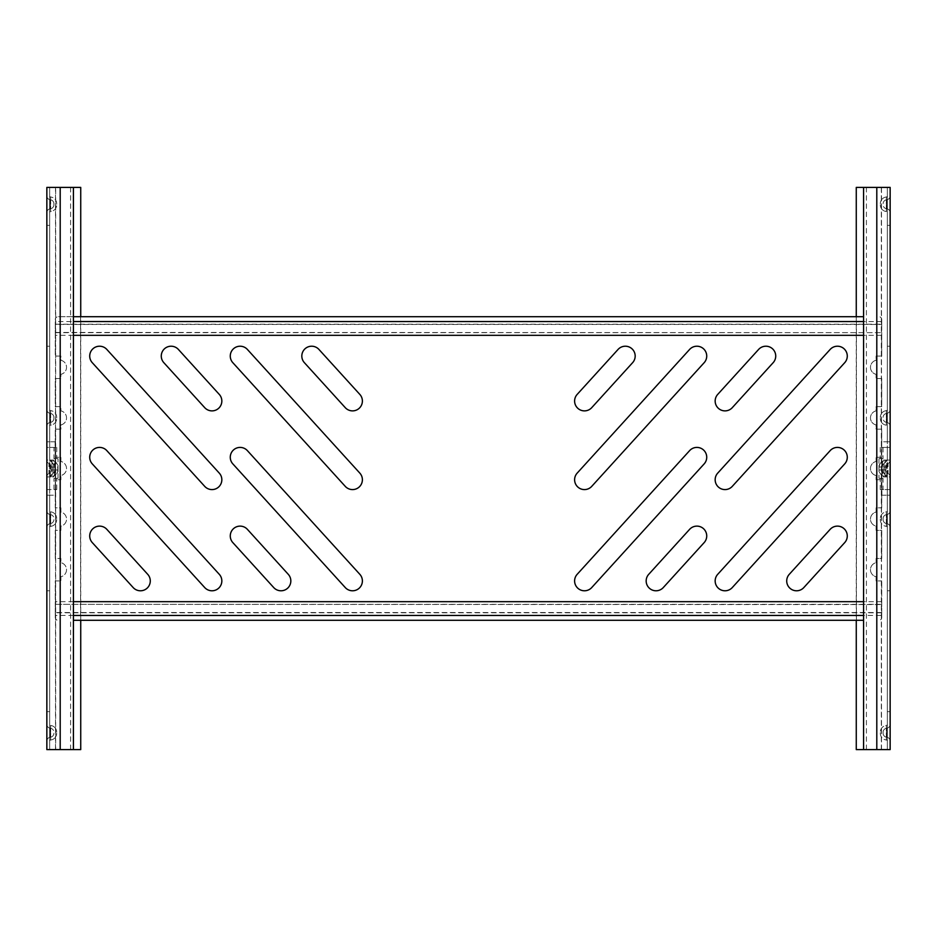 <?xml version="1.0" encoding="UTF-8"?>
<svg xmlns="http://www.w3.org/2000/svg" width="937" height="937" viewBox="0 0 937 937"><rect width="100%" height="100%" fill="white"/><g stroke="black" fill="none" stroke-linecap="round" stroke-linejoin="round"><path stroke-width="0.7" stroke-dasharray="4.68 3.51" d="M53.877 519.66A3.935 3.935 0 0 1 50.364 523.572A3.935 3.935 0 0 0 53.877 519.66L53.877 519.66A3.935 3.935 0 0 1 50.364 523.572L50.364 519.098L50.364 523.572A3.935 3.935 0 0 0 46.85 527.484L46.85 510.712L46.85 527.484A3.935 3.935 0 0 1 50.364 523.572A3.935 3.935 0 0 0 46.85 527.484M50.364 514.624L50.364 519.098L50.364 514.624A3.935 3.935 0 0 1 53.877 518.536L53.877 518.536A3.935 3.935 0 0 0 50.364 514.624A3.935 3.935 0 0 1 46.85 510.712A3.935 3.935 0 0 0 50.364 514.624A3.935 3.935 0 0 1 46.85 510.712M49.661 527.484A1.124 1.124 0 0 1 50.668 526.371A6.746 6.746 0 0 0 56.688 519.66L56.688 519.66A6.746 6.746 0 0 1 50.668 526.371L50.668 519.098L50.668 526.371A1.124 1.124 0 0 0 49.661 527.484L49.661 510.712L49.661 527.484A1.124 1.124 0 0 1 50.668 526.371M56.688 518.536L56.688 518.536A6.746 6.746 0 0 0 50.668 511.825A6.746 6.746 0 0 1 56.688 518.536A6.746 6.746 0 0 0 50.668 511.825A1.124 1.124 0 0 1 49.661 510.712A1.124 1.124 0 0 0 50.668 511.825L50.668 519.098L50.668 511.825A1.124 1.124 0 0 1 49.661 510.712M53.877 733.296A3.935 3.935 0 0 1 50.364 737.208A3.935 3.935 0 0 0 53.877 733.296L53.877 733.296A3.935 3.935 0 0 1 50.364 737.208L50.364 732.734L50.364 737.208A3.935 3.935 0 0 0 46.85 741.12L46.85 724.348L46.85 741.12A3.935 3.935 0 0 1 50.364 737.208A3.935 3.935 0 0 0 46.85 741.12M50.364 728.26L50.364 732.734L50.364 728.26A3.935 3.935 0 0 1 53.877 732.172L53.877 732.172A3.935 3.935 0 0 0 50.364 728.26A3.935 3.935 0 0 1 46.85 724.348A3.935 3.935 0 0 0 50.364 728.26A3.935 3.935 0 0 1 46.85 724.348M49.661 741.12A1.124 1.124 0 0 1 50.668 740.007A6.746 6.746 0 0 0 56.688 733.296L56.688 733.296A6.746 6.746 0 0 1 50.668 740.007L50.668 732.734L50.668 740.007A1.124 1.124 0 0 0 49.661 741.12L49.661 724.348L49.661 741.12A1.124 1.124 0 0 1 50.668 740.007M56.688 732.172L56.688 732.172A6.746 6.746 0 0 0 50.668 725.461A6.746 6.746 0 0 1 56.688 732.172A6.746 6.746 0 0 0 50.668 725.461A1.124 1.124 0 0 1 49.661 724.348A1.124 1.124 0 0 0 50.668 725.461L50.668 732.734L50.668 725.461A1.124 1.124 0 0 1 49.661 724.348M53.877 417.34A3.935 3.935 0 0 0 50.364 413.428L50.364 422.376A3.935 3.935 0 0 0 53.877 418.464A3.935 3.935 0 0 1 50.364 422.376A3.935 3.935 0 0 0 46.85 426.288L46.85 409.516A3.935 3.935 0 0 0 50.364 413.428A3.935 3.935 0 0 1 53.877 417.34L53.877 418.464L53.877 417.34A3.935 3.935 0 0 0 50.364 413.428L50.364 422.376A3.935 3.935 0 0 0 46.85 426.288L46.85 409.516A3.935 3.935 0 0 0 50.364 413.428A3.935 3.935 0 0 1 46.85 409.516M50.668 425.175A1.124 1.124 0 0 0 49.661 426.288L49.661 409.516L49.661 426.288A1.124 1.124 0 0 1 50.668 425.175A6.746 6.746 0 0 0 56.688 418.464L56.688 418.464A6.746 6.746 0 0 1 50.668 425.175L50.668 417.902L50.668 425.175A1.124 1.124 0 0 0 49.661 426.288M56.688 417.902L56.688 417.34A6.746 6.746 0 0 0 50.668 410.629A6.746 6.746 0 0 1 56.688 417.34L56.688 417.902M53.877 203.704A3.935 3.935 0 0 0 50.364 199.792L50.364 208.74A3.935 3.935 0 0 0 53.877 204.828A3.935 3.935 0 0 1 50.364 208.74A3.935 3.935 0 0 0 46.85 212.652L46.85 195.88A3.935 3.935 0 0 0 50.364 199.792A3.935 3.935 0 0 1 53.877 203.704L53.877 204.828L53.877 203.704A3.935 3.935 0 0 0 50.364 199.792L50.364 208.74A3.935 3.935 0 0 0 46.85 212.652L46.85 195.88A3.935 3.935 0 0 0 50.364 199.792A3.935 3.935 0 0 1 46.85 195.88M50.668 211.539A1.124 1.124 0 0 0 49.661 212.652L49.661 195.88L49.661 212.652A1.124 1.124 0 0 1 50.668 211.539A6.746 6.746 0 0 0 56.688 204.828L56.688 204.828A6.746 6.746 0 0 1 50.668 211.539L50.668 204.266L50.668 211.539A1.124 1.124 0 0 0 49.661 212.652M56.688 204.266L56.688 203.704A6.746 6.746 0 0 0 50.668 196.993A6.746 6.746 0 0 1 56.688 203.704L56.688 204.266M46.85 441.795L49.661 441.795L46.85 441.795L46.85 447.417L49.684 447.417L49.684 460.067L49.661 187.4L49.661 749.6L49.661 495.204L55.365 495.204L55.096 441.795L46.85 441.795L46.85 187.4L73.414 187.4L55.658 187.4L55.658 749.6L46.85 749.6L46.85 495.204L49.661 495.204L49.661 460.067A1.124 1.124 0 0 0 50.258 461.063A6.746 6.735 117.6 0 1 53.877 467.048A6.746 6.746 0 0 0 50.258 461.063L50.282 461.063A6.746 6.688 80.1 0 1 53.889 467.048L53.901 469.964A6.746 6.688 99.9 0 1 50.282 475.937L50.27 461.063A1.124 1.124 0 0 1 49.661 460.067L49.661 460.067A1.124 1.101 -90 0 0 50.282 461.063L50.34 461.063A6.746 6.641 90 0 1 53.901 467.036L53.877 467.048A6.746 6.746 0 0 0 50.258 461.063A6.746 6.746 0 0 1 53.877 467.036L53.901 469.964A6.746 6.735 62.4 0 1 50.27 475.937A6.746 6.746 0 0 0 53.877 469.964L53.877 469.952A6.746 6.746 0 0 1 50.258 475.937A1.124 1.124 0 0 0 49.661 476.933A1.124 1.124 0 0 1 50.258 475.937A6.746 6.746 0 0 0 53.877 469.964L53.877 467.036L57.754 467.036L57.754 469.964A6.746 6.641 -90 0 1 54.194 475.937A1.124 1.101 -90 0 0 53.596 476.933L49.684 476.933L49.661 489.582L56.747 489.582L46.85 489.582L46.85 447.417L56.747 447.417L49.684 447.417M49.661 489.582L46.85 489.582L46.85 495.204L49.661 495.204M49.661 225.349L49.661 346.221L49.661 225.349L46.85 225.349L46.85 346.221L46.85 225.349L49.661 225.349M49.661 711.651L49.661 590.778L49.661 711.651L46.85 711.651L46.85 590.778L46.85 711.651L49.661 711.651M46.85 749.6L49.661 749.6L46.85 749.6M49.661 346.221L46.85 346.221L49.661 346.221M54.978 467.036A3.935 3.877 90 0 0 52.905 463.557A3.935 3.877 90 0 1 50.832 460.067A8.433 1.499 -90 0 1 52.331 468.5A8.433 1.499 -90 0 1 50.832 476.933A3.935 3.877 -90 0 1 52.905 473.443L48.958 473.443L48.958 463.557A3.935 3.935 117.6 0 1 51.066 467.048L51.066 467.036A3.935 3.935 0 0 0 48.958 463.557L52.905 463.557A4.943 0.878 -90 0 1 52.987 463.569A4.943 0.878 -90 0 1 53.784 468.5A4.943 0.878 -90 0 1 52.987 473.431A4.943 0.878 -90 0 1 52.905 473.443A3.935 3.877 -90 0 0 54.978 469.964L54.978 467.036L51.066 467.048L51.066 469.964A3.935 3.935 0 0 1 48.958 473.443A3.935 3.935 0 0 0 51.066 469.964L51.066 469.952A3.935 3.935 62.4 0 1 48.958 473.443A3.935 3.935 0 0 0 46.85 476.933A3.935 3.935 0 0 1 48.958 473.443A3.935 3.935 0 0 0 51.066 469.964L51.102 469.952A3.935 3.9 99.9 0 1 48.993 473.443A3.935 3.877 -90 0 0 46.92 476.933L46.92 489.582M46.92 447.417L46.92 460.067A3.935 3.877 -90 0 0 48.993 463.557A3.935 3.9 80.1 0 1 51.102 467.048L51.125 469.964L54.978 469.964M51.066 469.964L51.066 467.036A3.935 3.935 0 0 0 48.958 463.557A3.935 3.935 0 0 1 46.85 460.067A3.935 3.935 0 0 0 48.958 463.557A3.935 3.935 0 0 1 46.85 460.067L50.832 460.067M53.983 489.582L53.983 478.338L55.248 478.338L55.248 458.661L53.983 458.661L53.983 447.417M56.747 489.582L56.747 478.338L58.012 478.338L55.248 478.338M53.983 478.338L56.747 478.338M58.012 478.338L58.012 458.661L55.248 458.661M58.012 458.661L56.747 458.661L56.747 447.417M53.983 458.661L56.747 458.661M49.661 195.88A1.124 1.124 0 0 0 50.668 196.993L50.668 204.266L50.668 196.993A1.124 1.124 0 0 1 49.661 195.88A1.124 1.124 0 0 0 50.668 196.993A6.746 6.746 0 0 1 56.688 203.704M49.661 409.516A1.124 1.124 0 0 0 50.668 410.629L50.668 417.902L50.668 410.629A1.124 1.124 0 0 1 49.661 409.516A1.124 1.124 0 0 0 50.668 410.629A6.746 6.746 0 0 1 56.688 417.34M53.175 749.6L73.414 749.6L60.202 749.6L70.603 749.6L60.202 749.6L60.202 187.4L60.202 749.6L53.175 749.6M55.365 495.204L55.096 441.795M55.365 441.795L49.661 441.795M46.85 495.204L55.096 495.204M80.734 187.4L55.506 187.4L55.506 749.6L80.582 749.6L80.582 187.4M80.734 620.294L80.734 316.706M46.85 590.778L49.661 590.778L46.85 590.778M618.057 349.442A9.838 9.838 0 0 1 635.181 356.06A9.838 9.838 0 0 1 632.616 362.678L591.739 407.654A9.838 9.838 0 0 1 577.836 408.321A9.838 9.838 0 0 1 577.169 394.418L618.057 349.442M758.607 349.442A9.838 9.838 0 0 1 775.731 356.06A9.838 9.838 0 0 1 773.166 362.678L732.289 407.654A9.838 9.838 0 0 1 718.386 408.321A9.838 9.838 0 0 1 717.719 394.418L758.607 349.442M689.609 450.638A9.838 9.838 0 0 1 706.732 457.256A9.838 9.838 0 0 1 704.179 463.874L591.739 587.558A9.838 9.838 0 0 1 577.836 588.225A9.838 9.838 0 0 1 577.169 574.322L689.609 450.638M830.159 450.638A9.838 9.838 0 0 1 847.282 457.256A9.838 9.838 0 0 1 844.729 463.874L732.289 587.558A9.838 9.838 0 0 1 718.386 588.225A9.838 9.838 0 0 1 717.719 574.322L830.159 450.638M689.609 349.442A9.838 9.838 0 0 1 706.732 356.06A9.838 9.838 0 0 1 704.179 362.678L591.739 486.362A9.838 9.838 0 0 1 577.836 487.029A9.838 9.838 0 0 1 577.169 473.126L689.609 349.442M830.159 349.442A9.838 9.838 0 0 1 847.282 356.06A9.838 9.838 0 0 1 844.729 362.678L732.289 486.362A9.838 9.838 0 0 1 718.386 487.029A9.838 9.838 0 0 1 717.719 473.126L830.159 349.442M689.609 529.346A9.838 9.838 0 0 1 706.732 535.964A9.838 9.838 0 0 1 704.179 542.582L663.291 587.558A9.838 9.838 0 0 1 649.388 588.225A9.838 9.838 0 0 1 648.732 574.322L689.609 529.346M830.159 529.346A9.838 9.838 0 0 1 847.282 535.964A9.838 9.838 0 0 1 844.729 542.582L803.841 587.558A9.838 9.838 0 0 1 789.938 588.225A9.838 9.838 0 0 1 789.282 574.322L830.159 529.346M230.268 535.964A9.838 9.838 0 0 0 232.821 542.582L273.709 587.558A9.838 9.838 0 0 0 287.612 588.225A9.838 9.838 0 0 0 288.268 574.322L247.391 529.346A9.838 9.838 0 0 0 230.268 535.964M301.819 356.06A9.838 9.838 0 0 0 304.384 362.678L345.261 407.654A9.838 9.838 0 0 0 359.164 408.321A9.838 9.838 0 0 0 359.831 394.418L318.943 349.442A9.838 9.838 0 0 0 301.819 356.06M230.268 457.256A9.838 9.838 0 0 0 232.821 463.874L345.261 587.558A9.838 9.838 0 0 0 359.164 588.225A9.838 9.838 0 0 0 359.831 574.322L247.391 450.638A9.838 9.838 0 0 0 230.268 457.256M230.268 356.06A9.838 9.838 0 0 0 232.821 362.678L345.261 486.362A9.838 9.838 0 0 0 359.164 487.029A9.838 9.838 0 0 0 359.831 473.126L247.391 349.442A9.838 9.838 0 0 0 230.268 356.06M89.718 535.964A9.838 9.838 0 0 0 92.271 542.582L133.159 587.558A9.838 9.838 0 0 0 147.062 588.225A9.838 9.838 0 0 0 147.718 574.322L106.841 529.346A9.838 9.838 0 0 0 89.718 535.964M161.269 356.06A9.838 9.838 0 0 0 163.834 362.678L204.711 407.654A9.838 9.838 0 0 0 218.614 408.321A9.838 9.838 0 0 0 219.281 394.418L178.393 349.442A9.838 9.838 0 0 0 161.269 356.06M89.718 457.256A9.838 9.838 0 0 0 92.271 463.874L204.711 587.558A9.838 9.838 0 0 0 218.614 588.225A9.838 9.838 0 0 0 219.281 574.322L106.841 450.638A9.838 9.838 0 0 0 89.718 457.256M89.718 356.06A9.838 9.838 0 0 0 92.271 362.678L204.711 486.362A9.838 9.838 0 0 0 218.614 487.029A9.838 9.838 0 0 0 219.281 473.126L106.841 349.442A9.838 9.838 0 0 0 89.718 356.06M881.717 615.457L881.717 617.483A2.811 2.811 0 0 1 878.906 620.294A2.811 2.811 0 0 0 881.717 617.483L881.717 612.54L55.283 612.54L55.283 617.483A2.811 2.811 0 0 0 58.094 620.294A2.811 2.811 0 0 1 55.283 617.483L55.283 604.353L881.717 604.588L881.717 580.94L881.717 615.457L863.586 615.457M55.283 615.199L55.283 601.941M73.414 615.457L55.283 615.457M881.717 601.941L881.717 615.199M881.717 335.059L881.717 356.06L876.095 356.06L876.095 360.276A7.203 7.203 0 0 0 876.095 374.332L876.095 378.548L881.717 378.548L881.717 406.658L876.095 406.658L876.095 410.874A7.203 7.203 0 0 0 876.095 424.929L876.095 429.146L881.717 429.146L881.717 457.256L876.095 457.256L876.095 461.472A7.203 7.203 0 0 0 876.095 475.527L876.095 479.744L881.717 479.744L881.717 507.854L876.095 507.854L876.095 512.07A7.203 7.203 0 0 0 876.095 526.125L876.095 530.342L881.717 530.342L881.717 558.452L876.095 558.452L876.095 562.668A7.203 7.203 0 0 0 876.095 576.723L876.095 580.94L881.717 580.94L876.095 580.94L876.095 576.723A7.203 7.203 0 0 1 876.095 562.668L876.095 558.452L881.717 558.452L881.717 530.342L876.095 530.342L876.095 526.125A7.203 7.203 0 0 1 876.095 512.07L876.095 507.854L881.717 507.854L881.717 479.744L876.095 479.744L876.095 475.527A7.203 7.203 0 0 1 876.095 461.472L876.095 457.256L881.717 457.256L881.717 429.146L876.095 429.146L876.095 424.929A7.203 7.203 0 0 1 876.095 410.874L876.095 406.658L881.717 406.658L881.717 378.548L876.095 378.548L876.095 374.332A7.203 7.203 0 0 1 876.095 360.276L876.095 356.06L881.717 356.06L881.717 319.517A2.811 2.811 0 0 0 878.906 316.706A2.811 2.811 0 0 1 881.717 319.517L881.717 332.647L55.283 332.412L55.283 335.059L55.283 321.543L73.414 321.543M881.717 321.543L863.586 321.543M73.414 335.317L55.283 335.317L55.283 356.06L60.905 356.06L60.905 360.276A7.203 7.203 0 0 1 60.905 374.332L60.905 378.548L55.283 378.548L55.283 406.658L60.905 406.658L60.905 410.874A7.203 7.203 0 0 1 60.905 424.929L60.905 429.146L55.283 429.146L55.283 457.256L60.905 457.256L60.905 461.472A7.203 7.203 0 0 1 60.905 475.527L60.905 479.744L55.283 479.744L55.283 507.854L60.905 507.854L60.905 512.07A7.203 7.203 0 0 1 60.905 526.125L60.905 530.342L55.283 530.342L55.283 558.452L60.905 558.452L60.905 562.668A7.203 7.203 0 0 1 60.905 576.723L60.905 580.94L55.283 580.94L55.283 600.617L55.283 580.94L60.905 580.94L60.905 576.723A7.203 7.203 0 0 0 60.905 562.668L60.905 558.452L55.283 558.452L55.283 530.342L60.905 530.342L60.905 526.125A7.203 7.203 0 0 0 60.905 512.07L60.905 507.854L55.283 507.854L55.283 479.744L60.905 479.744L60.905 475.527A7.203 7.203 0 0 0 60.905 461.472L60.905 457.256L55.283 457.256L55.283 429.146L60.905 429.146L60.905 424.929A7.203 7.203 0 0 0 60.905 410.874L60.905 406.658L55.283 406.658L55.283 378.548L60.905 378.548L60.905 374.332A7.203 7.203 0 0 0 60.905 360.276L60.905 356.06L55.283 356.06L55.283 324.46L881.717 324.46L881.717 321.801M881.717 335.317L863.586 335.317M881.717 601.683L863.586 601.683M73.414 601.683L55.283 601.683M73.414 316.706L58.094 316.706A2.811 2.811 0 0 0 55.283 319.517A2.811 2.811 0 0 1 58.094 316.706L863.586 316.706M863.586 620.294L73.414 620.294M883.122 417.34A3.935 3.935 0 0 1 886.636 413.428A3.935 3.935 0 0 0 883.122 417.34L883.122 417.34A3.935 3.935 0 0 1 886.636 413.428L886.636 417.902L886.636 413.428A3.935 3.935 0 0 0 890.15 409.516L890.15 426.288L890.15 409.516A3.935 3.935 0 0 1 886.636 413.428A3.935 3.935 0 0 0 890.15 409.516M886.636 422.376L886.636 417.902L886.636 422.376A3.935 3.935 0 0 1 883.122 418.464L883.122 418.464A3.935 3.935 0 0 0 886.636 422.376A3.935 3.935 0 0 1 890.15 426.288A3.935 3.935 0 0 0 886.636 422.376A3.935 3.935 0 0 1 890.15 426.288M887.339 409.516A1.124 1.124 0 0 1 886.332 410.629A6.746 6.746 0 0 0 880.311 417.34L880.311 417.34A6.746 6.746 0 0 1 886.332 410.629L886.332 417.902L886.332 410.629A1.124 1.124 0 0 0 887.339 409.516L887.339 426.288L887.339 409.516A1.124 1.124 0 0 1 886.332 410.629M880.311 418.464L880.311 418.464A6.746 6.746 0 0 0 886.332 425.175A6.746 6.746 0 0 1 880.311 418.464A6.746 6.746 0 0 0 886.332 425.175A1.124 1.124 0 0 1 887.339 426.288A1.124 1.124 0 0 0 886.332 425.175L886.332 417.902L886.332 425.175A1.124 1.124 0 0 1 887.339 426.288M883.122 203.704A3.935 3.935 0 0 1 886.636 199.792A3.935 3.935 0 0 0 883.122 203.704L883.122 203.704A3.935 3.935 0 0 1 886.636 199.792L886.636 204.266L886.636 199.792A3.935 3.935 0 0 0 890.15 195.88L890.15 212.652L890.15 195.88A3.935 3.935 0 0 1 886.636 199.792A3.935 3.935 0 0 0 890.15 195.88M886.636 208.74L886.636 204.266L886.636 208.74A3.935 3.935 0 0 1 883.122 204.828L883.122 204.828A3.935 3.935 0 0 0 886.636 208.74A3.935 3.935 0 0 1 890.15 212.652A3.935 3.935 0 0 0 886.636 208.74A3.935 3.935 0 0 1 890.15 212.652M887.339 195.88A1.124 1.124 0 0 1 886.332 196.993A6.746 6.746 0 0 0 880.311 203.704L880.311 203.704A6.746 6.746 0 0 1 886.332 196.993L886.332 204.266L886.332 196.993A1.124 1.124 0 0 0 887.339 195.88L887.339 212.652L887.339 195.88A1.124 1.124 0 0 1 886.332 196.993M880.311 204.828L880.311 204.828A6.746 6.746 0 0 0 886.332 211.539A6.746 6.746 0 0 1 880.311 204.828A6.746 6.746 0 0 0 886.332 211.539A1.124 1.124 0 0 1 887.339 212.652A1.124 1.124 0 0 0 886.332 211.539L886.332 204.266L886.332 211.539A1.124 1.124 0 0 1 887.339 212.652M883.122 519.66A3.935 3.935 0 0 0 886.636 523.572L886.636 514.624A3.935 3.935 0 0 0 883.122 518.536A3.935 3.935 0 0 1 886.636 514.624A3.935 3.935 0 0 0 890.15 510.712L890.15 527.484A3.935 3.935 0 0 0 886.636 523.572A3.935 3.935 0 0 1 883.122 519.66L883.122 518.536L883.122 519.66A3.935 3.935 0 0 0 886.636 523.572L886.636 514.624A3.935 3.935 0 0 0 890.15 510.712L890.15 527.484A3.935 3.935 0 0 0 886.636 523.572A3.935 3.935 0 0 1 890.15 527.484M886.332 511.825A1.124 1.124 0 0 0 887.339 510.712L887.339 527.484L887.339 510.712A1.124 1.124 0 0 1 886.332 511.825A6.746 6.746 0 0 0 880.311 518.536L880.311 518.536A6.746 6.746 0 0 1 886.332 511.825L886.332 519.098L886.332 511.825A1.124 1.124 0 0 0 887.339 510.712M880.311 519.098L880.311 519.66A6.746 6.746 0 0 0 886.332 526.371A6.746 6.746 0 0 1 880.311 519.66L880.311 519.098M883.122 733.296A3.935 3.935 0 0 0 886.636 737.208L886.636 728.26A3.935 3.935 0 0 0 883.122 732.172A3.935 3.935 0 0 1 886.636 728.26A3.935 3.935 0 0 0 890.15 724.348L890.15 741.12A3.935 3.935 0 0 0 886.636 737.208A3.935 3.935 0 0 1 883.122 733.296L883.122 732.172L883.122 733.296A3.935 3.935 0 0 0 886.636 737.208L886.636 728.26A3.935 3.935 0 0 0 890.15 724.348L890.15 741.12A3.935 3.935 0 0 0 886.636 737.208A3.935 3.935 0 0 1 890.15 741.12M886.332 725.461A1.124 1.124 0 0 0 887.339 724.348L887.339 741.12L887.339 724.348A1.124 1.124 0 0 1 886.332 725.461A6.746 6.746 0 0 0 880.311 732.172L880.311 732.172A6.746 6.746 0 0 1 886.332 725.461L886.332 732.734L886.332 725.461A1.124 1.124 0 0 0 887.339 724.348M880.311 732.734L880.311 733.296A6.746 6.746 0 0 0 886.332 740.007A6.746 6.746 0 0 1 880.311 733.296L880.311 732.734M890.15 495.204L887.339 495.204L890.15 495.204L890.15 489.582L887.316 489.582L887.316 476.933L887.339 749.6L887.339 187.4L887.339 441.795L881.635 441.795L881.904 495.204L890.15 495.204L890.15 749.6L866.397 749.6L876.798 749.6L876.798 187.4L863.586 187.4L890.15 187.4L890.15 441.795L887.339 441.795L887.339 476.933A1.124 1.124 0 0 0 886.742 475.937A6.746 6.735 -62.4 0 1 883.122 469.952A6.746 6.746 0 0 0 886.742 475.937L886.718 475.937A6.746 6.688 -99.9 0 1 883.111 469.952L883.099 467.036A6.746 6.688 -80.1 0 1 886.718 461.063L886.73 475.937A1.124 1.124 0 0 1 887.339 476.933L887.339 476.933A1.124 1.101 90 0 0 886.718 475.937L886.66 475.937A6.746 6.641 -90 0 1 883.099 469.964L883.122 469.952A6.746 6.746 0 0 0 886.742 475.937A6.746 6.746 0 0 1 883.122 469.964L883.099 467.036A6.746 6.735 -117.6 0 1 886.73 461.063A6.746 6.746 0 0 0 883.122 467.036L883.122 467.048A6.746 6.746 0 0 1 886.742 461.063A1.124 1.124 0 0 0 887.339 460.067A1.124 1.124 0 0 1 886.742 461.063A6.746 6.746 0 0 0 883.122 467.036L883.122 469.964L879.246 469.964L879.246 467.036A6.746 6.641 90 0 1 882.806 461.063A1.124 1.101 90 0 0 883.404 460.067L887.316 460.067L887.339 447.417L880.253 447.417L890.15 447.417L890.15 489.582L880.253 489.582L887.316 489.582M887.339 447.417L890.15 447.417L890.15 441.795L887.339 441.795M887.339 711.651L887.339 590.778L887.339 711.651L890.15 711.651L890.15 590.778L890.15 711.651L887.339 711.651M887.339 225.349L887.339 346.221L887.339 225.349L890.15 225.349L890.15 346.221L890.15 225.349L887.339 225.349M890.15 187.4L887.339 187.4L890.15 187.4M887.339 590.778L890.15 590.778L887.339 590.778M882.022 469.964A3.935 3.877 -90 0 0 884.095 473.443A3.935 3.877 -90 0 1 886.168 476.933A8.433 1.499 90 0 1 884.669 468.5A8.433 1.499 90 0 1 886.168 460.067A3.935 3.877 90 0 1 884.095 463.557L888.042 463.557L888.042 473.443A3.935 3.935 -62.4 0 1 885.933 469.952L885.933 469.964A3.935 3.935 0 0 0 888.042 473.443L884.095 473.443A4.943 0.878 90 0 1 884.013 473.431A4.943 0.878 90 0 1 883.216 468.5A4.943 0.878 90 0 1 884.013 463.569A4.943 0.878 90 0 1 884.095 463.557A3.935 3.877 90 0 0 882.022 467.036L882.022 469.964L885.933 469.952L885.933 467.036A3.935 3.935 0 0 1 888.042 463.557A3.935 3.935 0 0 0 885.933 467.036L885.933 467.048A3.935 3.935 -117.6 0 1 888.042 463.557A3.935 3.935 0 0 0 890.15 460.067A3.935 3.935 0 0 1 888.042 463.557A3.935 3.935 0 0 0 885.933 467.036L885.898 467.048A3.935 3.9 -80.1 0 1 888.007 463.557A3.935 3.877 90 0 0 890.08 460.067L890.08 447.417M890.08 489.582L890.08 476.933A3.935 3.877 90 0 0 888.007 473.443A3.935 3.9 -99.9 0 1 885.898 469.952L885.875 467.036L882.022 467.036M885.933 467.036L885.933 469.964A3.935 3.935 0 0 0 888.042 473.443A3.935 3.935 0 0 1 890.15 476.933A3.935 3.935 0 0 0 888.042 473.443A3.935 3.935 0 0 1 890.15 476.933L886.168 476.933M883.017 447.417L883.017 458.661L881.752 458.661L881.752 478.338L883.017 478.338L883.017 489.582M880.253 447.417L880.253 458.661L878.988 458.661L881.752 458.661M883.017 458.661L880.253 458.661M878.988 458.661L878.988 478.338L881.752 478.338M878.988 478.338L880.253 478.338L880.253 489.582M883.017 478.338L880.253 478.338M887.339 741.12A1.124 1.124 0 0 0 886.332 740.007L886.332 732.734L886.332 740.007A1.124 1.124 0 0 1 887.339 741.12A1.124 1.124 0 0 0 886.332 740.007A6.746 6.746 0 0 1 880.311 733.296M887.339 527.484A1.124 1.124 0 0 0 886.332 526.371L886.332 519.098L886.332 526.371A1.124 1.124 0 0 1 887.339 527.484A1.124 1.124 0 0 0 886.332 526.371A6.746 6.746 0 0 1 880.311 519.66M876.798 187.4L887.339 187.4L881.342 187.4L881.342 749.6L863.586 749.6L876.798 749.6L876.798 187.4L866.397 187.4L876.798 187.4L876.798 749.6M881.635 441.795L881.904 495.204M881.635 495.204L887.339 495.204M890.15 441.795L881.904 441.795M856.266 749.6L881.494 749.6L881.494 187.4L856.418 187.4L856.418 749.6M856.266 316.706L856.266 620.294M890.15 346.221L887.339 346.221L890.15 346.221M50.34 461.063L54.194 461.063A7.437 1.312 -90 0 1 54.311 461.098A7.437 1.312 -90 0 1 55.506 468.5A7.437 1.312 -90 0 1 54.311 475.902A7.437 1.312 -90 0 1 54.194 475.937L50.34 475.937A6.746 6.641 -90 0 0 53.901 469.964L57.754 469.964M50.258 461.063A1.124 1.124 0 0 1 49.661 460.067L53.596 460.067A8.433 1.499 -90 0 1 55.096 468.5A8.433 1.499 -90 0 1 53.596 476.933M53.596 460.067A1.124 1.101 90 0 0 54.194 461.063A6.746 6.641 90 0 1 57.754 467.036M50.832 476.933L46.85 476.933A3.935 3.935 0 0 1 48.958 473.443A3.935 3.935 0 0 0 46.85 476.933M51.066 467.036A3.935 3.935 0 0 0 48.958 463.557M49.052 463.557A3.935 3.877 90 0 1 51.125 467.036M49.052 473.443A3.935 3.877 -90 0 0 51.125 469.964M50.34 475.937L50.282 475.937A1.124 1.101 -90 0 0 49.684 476.933M50.364 208.74A3.935 3.935 0 0 0 46.85 212.652M50.364 422.376A3.935 3.935 0 0 0 46.85 426.288M886.66 475.937L882.806 475.937A7.437 1.312 90 0 1 882.689 475.902A7.437 1.312 90 0 1 881.494 468.5A7.437 1.312 90 0 1 882.689 461.098A7.437 1.312 90 0 1 882.806 461.063L886.66 461.063A6.746 6.641 90 0 0 883.099 467.036L879.246 467.036M886.742 475.937A1.124 1.124 0 0 1 887.339 476.933L883.404 476.933A8.433 1.499 90 0 1 881.904 468.5A8.433 1.499 90 0 1 883.404 460.067M883.404 476.933A1.124 1.101 -90 0 0 882.806 475.937A6.746 6.641 -90 0 1 879.246 469.964M886.168 460.067L890.15 460.067A3.935 3.935 0 0 1 888.042 463.557A3.935 3.935 0 0 0 890.15 460.067M885.933 469.964A3.935 3.935 0 0 0 888.042 473.443M887.948 473.443A3.935 3.877 -90 0 1 885.875 469.964M887.948 463.557A3.935 3.877 90 0 0 885.875 467.036M886.66 461.063L886.718 461.063A1.124 1.101 90 0 0 887.316 460.067M886.636 728.26A3.935 3.935 0 0 0 890.15 724.348M886.636 514.624A3.935 3.935 0 0 0 890.15 510.712M54.311 475.902L55.072 468.5L54.311 461.098C60.109 466.462 57.098 465.83 58.117 468.5C57.098 471.17 60.109 470.538 54.311 475.902M52.261 468.5L51.652 462.246L52.987 463.569C55.049 465.42 55.822 467.059 55.306 468.5C55.822 469.941 55.049 471.58 52.987 473.431L51.652 474.754L52.261 468.5M70.603 749.6L70.603 187.4M881.717 604.353L55.283 604.353M55.283 332.647L881.717 332.647M55.283 324.214L881.717 324.214M881.717 612.786L55.283 612.786M882.689 461.098L881.928 468.5L882.689 475.902C876.891 470.538 879.902 471.17 878.883 468.5C879.902 465.83 876.891 466.462 882.689 461.098M884.739 468.5L885.348 474.754L884.013 473.431C881.951 471.58 881.178 469.941 881.694 468.5C881.178 467.059 881.951 465.42 884.013 463.569L885.348 462.246L884.739 468.5M866.397 187.4L866.397 749.6"/><path stroke-width="1.41" d="M80.734 620.294L80.734 749.6L46.85 749.6L46.85 187.4L80.734 187.4L80.734 316.706M60.202 749.6L60.202 187.4L60.202 749.6M618.057 349.442A9.838 9.838 0 0 1 635.181 356.06A9.838 9.838 0 0 1 632.616 362.678L591.739 407.654A9.838 9.838 0 0 1 577.836 408.321A9.838 9.838 0 0 1 577.169 394.418L618.057 349.442M758.607 349.442A9.838 9.838 0 0 1 775.731 356.06A9.838 9.838 0 0 1 773.166 362.678L732.289 407.654A9.838 9.838 0 0 1 718.386 408.321A9.838 9.838 0 0 1 717.719 394.418L758.607 349.442M689.609 450.638A9.838 9.838 0 0 1 706.732 457.256A9.838 9.838 0 0 1 704.179 463.874L591.739 587.558A9.838 9.838 0 0 1 577.836 588.225A9.838 9.838 0 0 1 577.169 574.322L689.609 450.638M830.159 450.638A9.838 9.838 0 0 1 847.282 457.256A9.838 9.838 0 0 1 844.729 463.874L732.289 587.558A9.838 9.838 0 0 1 718.386 588.225A9.838 9.838 0 0 1 717.719 574.322L830.159 450.638M689.609 349.442A9.838 9.838 0 0 1 706.732 356.06A9.838 9.838 0 0 1 704.179 362.678L591.739 486.362A9.838 9.838 0 0 1 577.836 487.029A9.838 9.838 0 0 1 577.169 473.126L689.609 349.442M830.159 349.442A9.838 9.838 0 0 1 847.282 356.06A9.838 9.838 0 0 1 844.729 362.678L732.289 486.362A9.838 9.838 0 0 1 718.386 487.029A9.838 9.838 0 0 1 717.719 473.126L830.159 349.442M689.609 529.346A9.838 9.838 0 0 1 706.732 535.964A9.838 9.838 0 0 1 704.179 542.582L663.291 587.558A9.838 9.838 0 0 1 649.388 588.225A9.838 9.838 0 0 1 648.732 574.322L689.609 529.346M830.159 529.346A9.838 9.838 0 0 1 847.282 535.964A9.838 9.838 0 0 1 844.729 542.582L803.841 587.558A9.838 9.838 0 0 1 789.938 588.225A9.838 9.838 0 0 1 789.282 574.322L830.159 529.346M230.268 535.964A9.838 9.838 0 0 0 232.821 542.582L273.709 587.558A9.838 9.838 0 0 0 287.612 588.225A9.838 9.838 0 0 0 288.268 574.322L247.391 529.346A9.838 9.838 0 0 0 230.268 535.964M301.819 356.06A9.838 9.838 0 0 0 304.384 362.678L345.261 407.654A9.838 9.838 0 0 0 359.164 408.321A9.838 9.838 0 0 0 359.831 394.418L318.943 349.442A9.838 9.838 0 0 0 301.819 356.06M230.268 457.256A9.838 9.838 0 0 0 232.821 463.874L345.261 587.558A9.838 9.838 0 0 0 359.164 588.225A9.838 9.838 0 0 0 359.831 574.322L247.391 450.638A9.838 9.838 0 0 0 230.268 457.256M230.268 356.06A9.838 9.838 0 0 0 232.821 362.678L345.261 486.362A9.838 9.838 0 0 0 359.164 487.029A9.838 9.838 0 0 0 359.831 473.126L247.391 349.442A9.838 9.838 0 0 0 230.268 356.06M89.718 535.964A9.838 9.838 0 0 0 92.271 542.582L133.159 587.558A9.838 9.838 0 0 0 147.062 588.225A9.838 9.838 0 0 0 147.718 574.322L106.841 529.346A9.838 9.838 0 0 0 89.718 535.964M161.269 356.06A9.838 9.838 0 0 0 163.834 362.678L204.711 407.654A9.838 9.838 0 0 0 218.614 408.321A9.838 9.838 0 0 0 219.281 394.418L178.393 349.442A9.838 9.838 0 0 0 161.269 356.06M89.718 457.256A9.838 9.838 0 0 0 92.271 463.874L204.711 587.558A9.838 9.838 0 0 0 218.614 588.225A9.838 9.838 0 0 0 219.281 574.322L106.841 450.638A9.838 9.838 0 0 0 89.718 457.256M89.718 356.06A9.838 9.838 0 0 0 92.271 362.678L204.711 486.362A9.838 9.838 0 0 0 218.614 487.029A9.838 9.838 0 0 0 219.281 473.126L106.841 349.442A9.838 9.838 0 0 0 89.718 356.06M863.586 615.457L73.414 615.457M863.586 321.543L73.414 321.543M863.586 335.317L73.414 335.317M863.586 601.683L73.414 601.683M73.414 316.706L863.586 316.706M73.414 620.294L863.586 620.294M856.266 316.706L856.266 187.4L890.15 187.4L890.15 749.6L856.266 749.6L856.266 620.294M876.798 187.4L876.798 749.6M73.414 749.6L73.414 187.4M863.586 187.4L863.586 749.6"/></g></svg>
